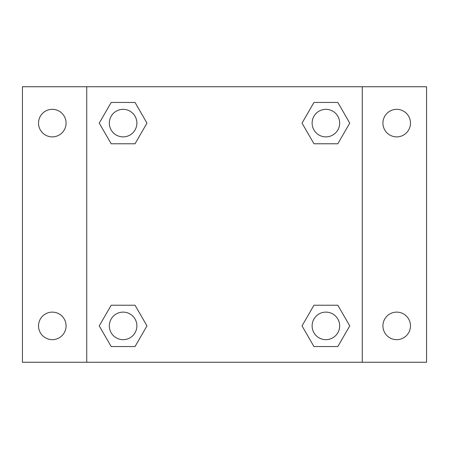 <?xml version="1.0" encoding="UTF-8"?>
<svg xmlns="http://www.w3.org/2000/svg" width="449" height="449" viewBox="0 0 449 449"><rect width="100%" height="100%" fill="white"/><g stroke="black" fill="none" stroke-linecap="round" stroke-linejoin="round"><path stroke-width="0.67" d="M22.45 86.741L426.55 86.741L426.55 362.259L22.45 362.259L22.45 86.741M396.703 109.332A13.779 13.779 0 0 1 410.476 123.11A13.779 13.779 0 0 1 396.703 136.883A13.779 13.779 0 0 1 382.924 123.11A13.779 13.779 0 0 1 396.703 109.332M396.703 312.117A13.779 13.779 0 0 1 410.476 325.89A13.779 13.779 0 0 1 396.703 339.669A13.779 13.779 0 0 1 382.924 325.89A13.779 13.779 0 0 1 396.703 312.117M52.297 312.117A13.779 13.779 0 0 1 66.076 325.89A13.779 13.779 0 0 1 52.297 339.669A13.779 13.779 0 0 1 38.524 325.89A13.779 13.779 0 0 1 52.297 312.117M52.297 109.332A13.779 13.779 0 0 1 66.076 123.11A13.779 13.779 0 0 1 52.297 136.883A13.779 13.779 0 0 1 38.524 123.11A13.779 13.779 0 0 1 52.297 109.332M111.178 305.23L135.037 305.23L146.969 325.89L135.037 346.555L111.178 346.555L99.246 325.89L111.178 305.23L135.037 305.23L111.178 305.23M313.963 102.445L337.822 102.445L349.754 123.11L337.822 143.77L313.963 143.77L302.031 123.11L313.963 102.445L337.822 102.445L313.963 102.445M86.741 362.259L86.741 86.741M362.259 86.741L362.259 362.259M111.178 102.445L135.037 102.445L146.969 123.11L135.037 143.77L111.178 143.77L99.246 123.11L111.178 102.445L135.037 102.445L111.178 102.445M313.963 305.23L337.822 305.23L349.754 325.89L337.822 346.555L313.963 346.555L302.031 325.89L313.963 305.23L337.822 305.23L313.963 305.23M337.822 346.555L313.963 346.555L337.822 346.555M339.669 325.89A13.779 13.779 0 0 0 319.003 313.963A13.779 13.779 0 0 0 319.003 337.822A13.779 13.779 0 0 0 339.669 325.89M135.037 346.555L111.178 346.555L135.037 346.555M136.883 325.89A13.779 13.779 0 0 0 116.218 313.963A13.779 13.779 0 0 0 116.218 337.822A13.779 13.779 0 0 0 136.883 325.89M337.822 143.77L313.963 143.77L337.822 143.77M339.669 123.11A13.779 13.779 0 0 0 319.003 111.178A13.779 13.779 0 0 0 319.003 135.037A13.779 13.779 0 0 0 339.669 123.11M135.037 143.77L111.178 143.77L135.037 143.77M136.883 123.11A13.779 13.779 0 0 0 116.218 111.178A13.779 13.779 0 0 0 116.218 135.037A13.779 13.779 0 0 0 136.883 123.11"/></g></svg>
